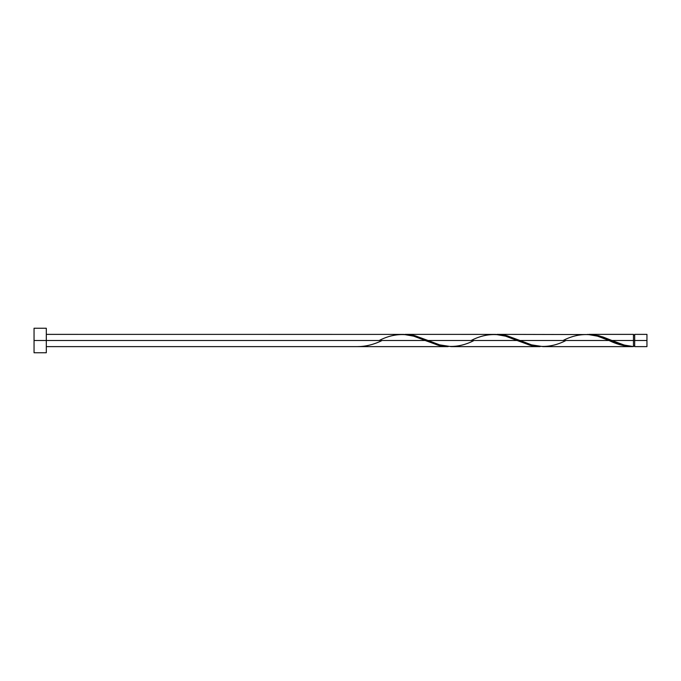 <?xml version="1.0" encoding="UTF-8"?>
<svg xmlns="http://www.w3.org/2000/svg" width="681" height="681" viewBox="0 0 681 681"><rect width="100%" height="100%" fill="white"/><g stroke="black" fill="none" stroke-linecap="round" stroke-linejoin="round"><path stroke-width="1.02" d="M646.95 346.629L646.95 334.371L646.95 340.5L634.692 340.5L634.692 334.371L634.692 346.629L646.95 346.629L646.95 340.5L611.955 340.5L624.239 345.063L633.466 346.595L633.466 334.371L633.466 340.5L634.692 340.5L634.692 346.629M34.05 352.758L34.05 328.242L34.05 352.758L46.308 352.758L46.308 340.5L34.05 340.5L425.14 340.5L46.308 340.5L46.308 328.242L46.308 352.758M46.308 346.629L448.141 346.629L438.292 345.293L413.665 336.167L403.603 334.397L46.308 334.371M379.172 340.5C394.512 332.592 409.834 332.592 425.14 340.5L439.381 345.565L448.141 346.629M542.987 346.629L632.002 346.629L621.251 345.046L609.01 340.5L520.02 340.5L531.495 344.833L542.987 346.629M495.589 334.397L506.868 335.707L520.02 340.5L609.01 340.5C617.173 344.509 625.32 346.544 633.466 346.595L632.002 346.629M451.052 346.629L540.076 346.629L530.227 345.293L517.075 340.5L428.085 340.5L439.56 344.833L451.052 346.629M403.654 334.397L414.933 335.707L428.085 340.5L517.075 340.5L531.316 345.565L540.076 346.629M587.524 334.397L598.803 335.707L611.955 340.5L633.466 340.5L633.466 346.595C626.29 345.974 619.114 343.939 611.955 340.5L602.821 336.925L592.606 334.558L497.019 334.371M563.042 340.5C578.382 332.592 593.704 332.592 609.01 340.5L597.535 336.167L587.473 334.397M405.084 334.371L495.538 334.397L505.6 336.167L517.075 340.5C501.769 332.592 486.447 332.592 471.107 340.5M357.661 346.595L357.661 346.595C365.808 346.544 373.954 344.509 382.118 340.5M609.01 340.5L609.75 340.806M565.988 340.5C550.648 348.408 535.326 348.408 520.02 340.5L505.779 335.435L495.564 334.405M474.053 340.5C458.713 348.408 443.391 348.408 428.085 340.5L413.844 335.435L403.629 334.405M633.466 346.016L634.692 346.016M588.954 334.371L633.466 334.371M34.05 328.242L46.308 328.242M633.466 334.984L634.692 334.984M634.692 334.371L646.95 334.371"/></g></svg>
